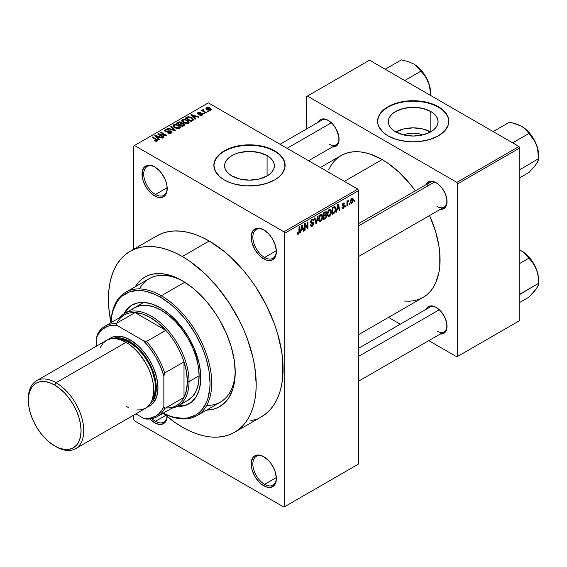 <?xml version="1.0" encoding="UTF-8"?>
<svg xmlns="http://www.w3.org/2000/svg" width="567" height="567" viewBox="0 0 567 567"><rect width="100%" height="100%" fill="white"/><g stroke="black" fill="none" stroke-linecap="round" stroke-linejoin="round"><path stroke-width="0.85" d="M264.187 230.11A16.62 9.596 -120 0 0 252.847 237.367A16.62 9.596 -120 0 0 264.598 257.482L263.761 258.935A17.811 10.284 60 0 1 251.167 237.126A17.811 10.284 60 0 1 263.761 229.855L261.302 228.714L256.766 228.267L253.286 230.273L251.408 234.426L251.408 240.103L252.124 243.243L254.852 249.537L258.942 255.051L261.302 257.241L266.214 260.076L270.757 260.529L274.23 258.524L275.392 256.681L276.356 251.67L275.392 245.546L272.663 239.253L270.757 236.347L268.581 233.746L263.761 229.855A17.811 10.284 60 0 1 276.356 251.67A17.811 10.284 60 0 1 263.761 258.935L264.598 257.482A16.62 9.596 60 0 1 253.74 242.839A16.62 9.596 60 0 1 256.291 229.515A16.62 9.596 60 0 1 264.187 230.11M264.187 456.959A16.62 9.596 -120 0 0 252.847 464.21A16.62 9.596 -120 0 0 264.598 484.331L263.761 485.784A17.811 10.284 60 0 1 251.167 463.976A17.811 10.284 60 0 1 263.761 456.704L258.942 455.025L254.852 455.818L253.286 457.122L251.408 461.276L251.408 466.953L252.124 470.093L254.852 476.386L258.942 481.893L261.302 484.09L266.214 486.925L270.757 487.372L274.23 485.366L276.108 481.213L276.356 478.513L275.392 472.396L274.23 469.207L270.757 463.189L268.581 460.588L263.761 456.704A17.811 10.284 60 0 1 276.356 478.513A17.811 10.284 60 0 1 263.761 485.784L264.598 484.331A16.62 9.596 60 0 1 253.74 469.682A16.62 9.596 60 0 1 256.291 456.364A16.62 9.596 60 0 1 264.187 456.959M149.801 418.885L154.621 422.769L155.457 421.316A16.62 9.596 -120 0 0 167.081 416.497A16.62 9.596 60 0 1 163.771 422.139A16.62 9.596 60 0 1 155.457 421.316L165.741 415.384L155.457 421.316A16.62 9.596 60 0 1 151.921 418.652A16.62 9.596 -120 0 0 155.457 421.316L154.621 422.769A17.811 10.284 60 0 1 149.879 418.97M155.046 167.095A16.62 9.596 -120 0 0 143.706 174.352A16.62 9.596 -120 0 0 155.457 194.474L154.621 195.927A17.811 10.284 60 0 1 142.026 174.112A17.811 10.284 60 0 1 154.621 166.84L149.801 165.167L147.618 165.252L144.146 167.258L142.267 171.418L142.267 177.088L142.983 180.235L145.712 186.529L147.618 189.435L152.162 194.226L157.073 197.068L161.616 197.514L165.089 195.509L166.967 191.355L166.967 185.678L166.251 182.539L165.089 179.349L161.616 173.332L159.44 170.731L154.621 166.84A17.811 10.284 60 0 1 167.208 188.655A17.811 10.284 60 0 1 154.621 195.927L155.457 194.474A16.62 9.596 60 0 1 144.599 179.824A16.62 9.596 60 0 1 147.144 166.507A16.62 9.596 60 0 1 155.046 167.095M403.711 134.953A15.77 9.1 180 0 1 422.691 134.953L419.233 133.812L413.201 133.117L407.163 133.812L403.711 134.953M430.594 131.941A24.884 14.366 0 0 0 395.809 131.941M430.8 111.508L430.8 131.827L422.72 134.939L413.201 136.037L403.676 134.939L395.603 131.827A24.884 14.366 180 0 1 388.31 121.671A24.884 14.366 180 0 1 403.676 108.396A24.884 14.366 180 0 1 430.8 111.508L433.89 113.684L436.193 116.171L437.604 118.864L438.085 121.671L437.604 124.471L436.193 127.164L433.89 129.652L430.8 131.827L430.8 111.508A24.884 14.366 180 0 1 438.085 121.671A24.884 14.366 180 0 1 422.72 134.939A24.884 14.366 180 0 1 395.603 131.827L392.506 129.652L390.209 127.164L388.792 124.471L388.31 121.671L388.792 118.864L390.209 116.171L392.506 113.684L395.603 111.508L403.676 108.396L413.201 107.298L422.72 108.396L430.8 111.508M448.816 121.473A35.622 20.568 0 0 0 438.383 107.128L438.383 106.738A35.622 20.568 180 0 1 448.816 121.281A35.622 20.568 180 0 1 426.831 140.283A35.622 20.568 180 0 1 388.012 135.825L396.411 139.418L406.248 141.452L413.201 141.842L420.147 141.452L429.992 139.418L438.383 135.825L444.613 130.977L448.136 125.293L448.816 121.281L448.136 117.27L444.613 111.586L440.736 108.233L432.99 104.179L426.831 102.28L416.688 100.813L409.707 100.813L402.861 101.599L396.411 103.144L390.599 105.384L383.583 109.856L379.11 115.314L377.75 119.261L377.75 123.294L379.11 127.249L383.583 132.706L388.012 135.825A35.622 20.568 180 0 1 377.579 121.281A35.622 20.568 180 0 1 399.565 102.28A35.622 20.568 180 0 1 438.383 106.738L438.383 107.128A35.622 20.568 0 0 0 399.721 102.634A35.622 20.568 0 0 0 377.579 121.473M231.889 175.933A24.884 14.366 180 0 1 224.603 165.777A24.884 14.366 180 0 1 239.961 152.502A24.884 14.366 180 0 1 267.085 155.613L267.085 175.933L259.013 179.052L249.487 180.143L239.961 179.052L231.889 175.933L228.799 173.757L226.495 171.277L225.078 168.576L224.603 165.777L225.078 162.97L226.495 160.277L228.799 157.796L231.889 155.613L235.659 153.827L239.961 152.502L249.487 151.41L259.013 152.502L267.085 155.613L270.175 157.796L272.479 160.277L273.896 162.97L274.371 165.777L273.896 168.576L272.479 171.277L270.175 173.757L267.085 175.933L267.085 155.613A24.884 14.366 180 0 1 274.371 165.777A24.884 14.366 180 0 1 259.013 179.052A24.884 14.366 180 0 1 231.889 175.933M285.102 165.585A35.622 20.568 0 0 0 274.676 151.233L274.676 150.85A35.622 20.568 180 0 1 285.109 165.387A35.622 20.568 180 0 1 263.116 184.388A35.622 20.568 180 0 1 224.298 179.93L229.699 182.489L235.858 184.388L245.993 185.856L256.433 185.558L266.277 183.524L274.676 179.93L279.106 176.812L282.394 173.261L284.932 167.407L284.421 161.375L282.394 157.52L279.106 153.962L272.082 149.49L266.277 147.25L256.433 145.216L249.487 144.826L242.541 145.216L232.697 147.25L226.892 149.49L219.868 153.962L216.58 157.52L214.553 161.375L213.865 165.387L215.403 171.354L219.868 176.812L224.298 179.93A35.622 20.568 180 0 1 213.865 165.387A35.622 20.568 180 0 1 235.858 146.392A35.622 20.568 180 0 1 274.676 150.85L274.676 151.233A35.622 20.568 0 0 0 236.014 146.74A35.622 20.568 0 0 0 213.872 165.585M358.627 223.582L429.836 182.475A14.246 8.229 60 0 1 436.547 182.95A14.246 8.229 -120 0 0 427.206 186.267M426.03 184.672A15.437 8.909 60 0 1 436.122 182.694L431.941 181.242L430.055 181.32L427.043 183.056L426.03 184.672M318.059 122.337A15.437 8.909 60 0 1 328.151 120.36L323.977 118.907L322.091 118.985L320.433 119.594L318.059 122.337M426.03 309.341A15.437 8.909 60 0 1 436.122 307.364L431.941 305.911L430.055 305.989L427.043 307.725L426.03 309.341M167.187 187.698L155.457 194.474L167.187 187.698M276.327 477.563L264.598 484.331L276.327 477.563M276.327 250.713L264.598 257.482L276.327 250.713M125.718 292.246A71.236 41.129 60 0 1 161.333 295.776L160.496 297.228A70.053 40.441 60 0 1 210.01 381.407A70.053 40.441 60 0 1 163.282 413.145L170.157 416.1L174.877 417.461L183.843 418.354L188.017 417.872L195.523 415.094L198.783 412.819L201.682 409.984L206.26 402.733L207.898 398.395L209.79 388.494L210.031 383.023L209.074 371.314L206.26 358.961L204.177 352.688L201.682 346.43L195.523 334.204L188.017 322.758L183.843 317.463L174.877 307.994L170.157 303.912L160.496 297.228L155.642 294.705L146.116 291.388L141.537 290.637L137.143 290.502L129.07 292.069L122.203 296.038L119.311 298.873L116.809 302.246L113.095 310.454L111.912 315.217L111.04 322.658A70.053 40.441 60 0 1 160.496 297.228L161.333 295.776A71.236 41.129 -120 0 0 110.997 322.68A71.236 41.129 60 0 1 125.718 292.246L149.22 278.673A71.236 41.129 60 0 1 183.602 281.501A71.236 41.129 -120 0 0 139.468 288.915M135.3 286.718A74.801 43.184 60 0 1 182.326 280.75L192.645 287.88L197.677 292.246L207.253 302.36L215.878 313.983L219.727 320.235L226.304 333.283L231.187 346.664L234.199 359.861L235.213 372.363L234.199 383.689L232.938 388.778L228.969 397.545L226.304 401.145L219.727 406.603L215.878 408.41L211.711 409.572L206.537 410.104A74.801 43.184 60 0 0 235.213 372.363A74.801 43.184 60 0 0 182.326 280.75L177.138 278.05L166.967 274.513L162.084 273.712L152.941 274.081L148.767 275.243L144.925 277.043L141.438 279.474L138.348 282.501L135.3 286.718M156.946 235.829A104.484 60.322 -120 0 1 209.188 241.003L223.604 250.961L230.634 257.057L244.016 271.182L250.231 279.077L256.057 287.426L266.299 305.166L274.343 323.714L277.447 333.077L281.65 351.505L282.713 360.399L282.713 377.126L281.65 384.795L279.885 391.896L277.447 398.367L274.343 404.143L270.615 409.176L266.299 413.407L261.43 416.802A104.484 60.322 -120 0 0 277.447 333.077A104.484 60.322 -120 0 0 209.188 241.003L182.326 256.518A104.484 60.322 60 0 1 250.579 348.585A104.484 60.322 60 0 1 234.561 432.309A104.484 60.322 60 0 1 182.326 427.135A104.484 60.322 60 0 1 163.204 413.187L175.083 422.543L182.326 427.135L189.562 430.906L196.735 433.819L203.773 435.846L210.598 436.966L217.147 437.171L223.37 436.455L229.196 434.832L234.568 432.309L239.437 428.914L243.753 424.683L247.481 419.658L250.579 413.882L253.024 407.404L254.781 400.302L255.845 392.633L256.206 384.476L254.781 367.019L253.024 357.876L247.481 339.229L243.753 329.895L239.437 320.674L229.196 302.941L217.147 286.696L203.773 272.571L189.562 261.103L182.326 256.518L209.188 241.003L201.944 237.233L194.779 234.32L187.741 232.293L180.916 231.173L174.36 230.967L168.144 231.683L162.318 233.306L156.946 235.829L130.084 251.337A104.484 60.322 60 0 1 182.326 256.518L175.083 252.747L167.91 249.834L160.879 247.807L154.054 246.688L147.498 246.482L141.275 247.191L135.456 248.821L130.084 251.337L125.215 254.732L120.891 258.963L117.163 263.995L114.066 269.772L111.621 276.242L109.863 283.344L108.8 291.013L108.446 299.17L108.8 307.739L110.962 322.701A104.484 60.322 60 0 1 130.084 251.337M320.362 167.534L341.171 155.514A81.924 47.302 -120 0 1 382.137 159.575L387.814 163.176L398.948 172.162L409.445 183.24L415.349 190.838A81.924 47.302 -120 0 0 382.137 159.575L344.36 181.383L382.137 159.575L370.832 154.33L365.318 152.743L359.967 151.864L354.829 151.708L349.952 152.268L345.388 153.537L341.171 155.514L337.358 158.179L333.97 161.496L331.05 165.436L328.619 169.965M404.306 301.063L409.445 301.219L414.321 300.666L418.885 299.39L423.095 297.413A81.924 47.302 -120 0 0 429.595 215.51L435.654 231.761L438.95 246.22L439.786 253.194L439.786 266.306L438.95 272.316L435.654 282.961L433.223 287.49L430.303 291.438L426.916 294.755L423.095 297.413L358.627 334.636M358.627 348.251L429.836 307.144A14.246 8.229 60 0 1 436.547 307.619M280.07 144.273L321.872 120.14A14.246 8.229 60 0 1 328.584 120.615M358.627 463.976L358.627 190.59L284.747 233.25L284.747 506.629L358.627 463.976L283.911 507.111L134.471 420.834L133.628 419.382L133.628 415.179L133.628 419.382L134.471 420.834L283.911 507.111L358.627 463.976L358.627 190.59L357.791 189.137L283.911 231.797L134.471 145.513L208.351 102.861L357.791 189.137L358.627 190.59L284.747 233.25L284.747 506.629L358.627 463.976M349.619 203.546L349.619 204.517L349.088 204.829L349.088 203.858L349.619 203.546L349.088 203.858L349.088 204.829L349.619 204.517L349.088 204.212L349.619 204.517L349.619 203.546M347.486 203.192L347.486 205.75L346.954 206.062L346.954 201.122L347.486 200.817L347.486 201.604L347.989 200.463L348.627 200.328L347.486 203.192L348.627 200.328L347.486 201.604L347.486 200.817L346.954 201.122L346.954 206.062L347.486 205.75L346.954 205.445L347.486 205.75L347.486 203.192L346.954 202.887L347.486 203.192M345.962 205.665L345.962 206.636L345.423 206.941L345.423 205.97L345.962 205.665L345.423 205.97L345.423 206.941L345.962 206.636L345.423 206.324L345.962 206.636L345.962 205.665M344.587 205.92L343.815 207.855L342.355 208.344L341.993 207.423L342.525 207.026L343.17 207.614L344.041 206.516L343.885 205.97L342.163 205.786L342.794 203.525L344.311 203.17L344.509 203.858L343.978 204.255L343.29 203.858L342.61 204.963L344.275 205.048L344.587 205.92L344.275 205.048L342.603 204.857L343.29 203.858L343.978 204.255L344.509 203.858L344.162 203.036L343.269 203.163L342.064 205.261L344.049 206.353L343.333 207.536L342.525 207.026L341.993 207.423L342.425 208.387L343.29 208.259L342 207.515L343.29 208.259L344.587 205.92L343.212 205.126L344.587 205.92M337.138 209.698L336.67 211.994L336.111 212.32L337.741 204.595L338.301 204.269L340.009 210.066L339.449 210.392L338.981 208.635L337.138 209.698L338.981 208.635L339.449 210.392L340.009 210.066L338.301 204.269L337.741 204.595L336.111 212.32L336.67 211.994L336.238 211.739L336.67 211.994L337.138 209.698L336.713 209.457L337.138 209.698M327.861 216.105L329.399 216.282L327.442 215.155L329.399 216.282L328.144 216.367L327.457 215.219L327.889 211.186L329.399 209.315L330.767 209.308L331.454 211.328L331 214.184L329.399 216.282L330.93 214.361L331.461 211.619L330.625 209.209L329.399 209.315L327.336 214.078L328.187 216.396M319.086 221.173L320.617 221.35L318.661 220.223L320.617 221.35L319.37 221.435L318.675 220.287L319.108 216.254L320.362 214.553L321.992 214.376L322.658 216.112L322.29 219.075L320.617 221.35L322.148 219.429L322.68 216.686L321.843 214.276L320.624 214.383L318.562 219.145L319.412 221.463M298.37 233.406L297.725 232.364L297.186 232.761L297.505 234.214L298.341 234.214L297.25 233.583L298.341 234.214L297.505 234.214L297.186 232.761L297.725 232.364L298.093 233.476L298.866 232.81L299.022 226.949L299.553 226.637L299.369 232.839L298.341 234.214L299.553 231.244L299.553 226.637L299.022 226.949L298.944 232.562L298.37 233.406L297.193 232.98M301.112 230.5L300.652 232.789L300.092 233.115L301.715 225.39L302.275 225.064L303.983 230.868L303.423 231.194L302.962 229.429L301.112 230.5L302.962 229.429L303.423 231.194L303.983 230.868L302.275 225.064L301.715 225.39L300.092 233.115L300.652 232.789L300.212 232.541L300.652 232.789L301.112 230.5L300.694 230.259L301.112 230.5M305.124 224.773L305.124 230.209L304.592 230.514L304.592 223.731L305.159 223.398L307.413 227.537L307.413 222.101L307.952 221.789L307.952 228.579L307.378 228.905L305.124 224.773L307.378 228.905L307.952 228.579L307.952 221.789L307.413 222.101L307.413 227.537L305.159 223.398L304.592 223.731L304.592 230.514L305.124 230.209L304.592 229.897L305.124 230.209L305.124 224.773L304.592 224.468L305.124 224.773M313.905 223.263L312.573 225.971L311.34 226.453L310.574 225.709L310.468 224.922L311.007 224.525L311.772 225.546L313.296 224.093L313.119 222.98L311.226 223.136L310.645 222.342L311.021 220.457L312.474 219.124L313.331 219.181L313.749 220.379L313.218 220.776L312.949 219.982L312.063 220.124L311.191 222.08L313.445 222.179L313.905 223.263L313.09 222.115L311.326 222.328L311.155 221.732L312.162 220.067L312.892 219.946L313.218 220.776L313.749 220.379L313.253 219.131L312.141 219.28L310.624 222.023L311.049 223.072L313.367 223.582L312.289 225.368L311.389 225.468L311.007 224.525L310.468 224.922L311.028 226.353L312.24 226.19L310.482 225.177L312.24 226.19L313.905 223.263L312.211 222.285L313.905 223.263M318.2 215.871L316.528 223.625L316.003 223.93L314.416 218.054L314.969 217.735L316.23 223.001L317.64 216.197L318.2 215.871L317.64 216.197L316.23 223.001L314.969 217.735L314.416 218.054L316.003 223.93L316.528 223.625L315.812 223.214L316.528 223.625L318.2 215.871M326.727 215.743L325.926 218.026L323.445 219.635L323.445 212.845L326.181 211.718L326.564 212.951L325.997 214.503L326.727 215.743L325.997 214.503L326.571 212.745L326.138 211.689L323.445 212.845L323.445 219.635L325.097 218.678L324.409 218.281L325.097 218.678L326.727 215.743L325.019 214.758L326.727 215.743M335.806 209.06L334.977 212.54L332.219 214.567L332.219 207.777L334.913 206.572L335.806 208.833L334.565 206.551L332.219 207.777L332.219 214.567L333.786 213.66L333.098 213.263L333.786 213.66L335.806 209.06L335.246 208.741L335.806 209.06M353.361 199.839L352.589 202.646L351.023 203.418L350.399 201.172L351.171 198.847L352.844 198.152L353.361 199.839L352.787 198.11L351.873 198.195L350.385 201.611L350.973 203.397L351.873 203.305L350.456 202.49L351.873 203.305L353.361 199.839L352.773 199.499L353.361 199.839M354.659 200.64L354.659 201.611L354.127 201.916L354.127 200.952L354.659 200.64L354.127 200.952L354.127 201.916L354.659 201.611L354.127 201.299L354.659 201.611L354.659 200.64M133.628 146.002L133.628 249.289L133.628 146.002L134.471 145.513L283.911 231.797L284.747 233.25L283.911 231.797L357.791 189.137L208.351 102.861L133.628 146.002M208.578 111.451L207.742 110.969L207.203 111.274L208.046 111.763L208.578 111.451L207.742 110.969L207.203 111.274L208.046 111.763L208.578 111.451M204.914 113.57L204.077 113.081L203.539 113.393L204.382 113.875L204.914 113.57L204.077 113.081L203.539 113.393L204.382 113.875L204.914 113.57M195.629 118.928L194.339 117.653L196.182 116.582L198.4 117.326L198.96 117.008L191.377 114.598L190.817 114.924L195.069 119.254L195.629 118.928L194.339 117.653L196.182 116.582L198.4 117.326L198.96 117.008L191.377 114.598L190.817 114.924L195.069 119.254L195.629 118.928M185.976 123.528L188.832 122.876L189.116 121.962L188.464 120.948L185.083 119.361L183.311 119.361L181.964 120.027L181.745 121.062L182.482 122.025L185.976 123.528L188.428 123.174L189.059 121.77L187.479 120.247L182.404 119.694L181.688 120.7L183.432 122.67L185.976 123.528M177.195 128.596L180.051 127.944L180.334 127.029L179.689 126.016L176.302 124.428L174.53 124.428L173.19 125.094L172.97 126.129L173.708 127.093L177.195 128.596L179.654 128.241L180.285 126.838L178.704 125.314L173.63 124.761L172.914 125.768L174.657 127.738L177.195 128.596M165.791 131.168L165.847 130.041L168.512 129.737L165.146 129.659L165.146 131.409L165.146 129.659L164.487 130.509L165.231 131.466L170.71 131.452L171.149 132.026L170.632 133.358L170.632 132.657L167.974 132.607L167.974 133.181L167.974 132.607L167.52 132.954L171.581 132.876L171.943 131.835L170.766 130.913L166.719 131.416L165.607 131.048L165.408 130.438L166.081 129.928L168.052 130.091L168.512 129.737L167.747 129.418L165.316 129.567L164.515 130.311L164.714 131.055L166.698 131.863L170.447 131.331L171.128 131.891L170.632 132.657L167.52 132.954L169.363 133.507L171.269 133.082L172.007 132.146L171.234 131.133L169.023 130.8L166.556 131.416L165.366 130.616L165.366 131.537M159.603 139.73L158.313 138.447L160.163 137.384L162.375 138.128L162.935 137.802L155.358 135.393L154.791 135.719L159.043 140.049L159.603 139.73L158.313 138.447L160.163 137.384L162.375 138.128L162.935 137.802L155.358 135.393L154.791 135.719L159.043 140.049L159.603 139.73M156.123 141.346L157.661 140.892L157.506 139.886L152.636 136.966L152.098 137.278L156.903 140.177L156.364 140.807L154.848 140.361L154.387 140.715L156.123 141.346L157.853 140.488L152.636 136.966L152.098 137.278L156.846 140.106L156.712 140.694L154.387 140.715L156.123 141.346M164.083 137.143L159.377 134.429L166.329 135.846L166.904 135.513L161.028 132.118L160.496 132.43L165.21 135.152L158.243 133.727L157.669 134.06L163.551 137.455L164.083 137.143L159.377 134.429L166.329 135.846L166.904 135.513L161.028 132.118L160.496 132.43L165.21 135.152L158.243 133.727L157.669 134.06L163.551 137.455L164.083 137.143M175.479 130.559L171.284 126.2L170.724 126.526L174.501 130.332L168.052 128.064L167.499 128.383L174.955 130.864L175.479 130.559L171.284 126.2L170.724 126.526L174.501 130.332L168.052 128.064L167.499 128.383L174.955 130.864L175.479 130.559M181.787 123.266L181.128 122.224L181.128 124.13L181.128 122.224L178.18 122.217L178.18 123.011L178.18 122.217L176.521 123.174L182.397 126.569L184.736 125.052L183.956 123.677L181.787 123.266L181.298 122.33L179.647 121.82L176.521 123.174L182.397 126.569L184.835 124.74L183.956 123.677L181.809 123.096M192.745 120.594L193.496 119.899L193.39 119.084L190.399 117.064L188.017 116.759L185.303 118.106L191.178 121.501L193.56 119.623L191.795 117.716L187.748 116.816L185.303 118.106L191.178 121.501L192.745 120.594M202.327 115.151L202.823 114.158L201.682 113.365L198.23 113.57L198.648 112.876L199.875 112.953L200.151 112.521L198.429 112.379L197.366 113.109L198.478 114.236L201.809 113.981L201.668 114.825L199.648 115.108L201.505 115.441L202.894 114.435L202.235 113.606L198.337 113.648L198.507 112.953L200.335 112.599L197.876 112.606L197.33 113.287L197.89 114.01L201.285 113.832L201.809 113.981L201.753 114.775L199.648 115.108L202.327 115.151M206.445 112.684L203.454 110.849L203.922 110.09L203.468 109.644L202.617 109.892L202.851 110.615L201.632 110.53L205.906 112.996L206.445 112.684L203.454 110.849L203.922 110.09L203.468 109.644L202.731 109.807L202.851 110.615L201.632 110.53L205.906 112.996L206.445 112.684M210.903 110.196L211.335 109.048L209.343 107.645L207.38 107.361L205.984 108.169L207.019 109.672L209.726 110.501L211.441 109.452L210.137 108.035L206.48 107.645L205.949 108.389L207.203 109.778L210.903 110.196M206.714 405.398A71.236 41.129 -120 0 0 235.199 370.882A71.236 41.129 60 0 1 220.464 402.067L196.955 415.639A71.236 41.129 60 0 1 163.239 413.166A71.236 41.129 -120 0 0 211.697 381.917A71.236 41.129 -120 0 0 161.333 295.776L184.785 282.238L161.333 295.776A71.236 41.129 60 0 1 207.876 358.55A71.236 41.129 60 0 1 196.955 415.639M306.577 96.56L306.577 128.971L306.577 96.56L369.542 60.208L518.982 146.484L456.853 182.354L307.413 96.078L456.853 182.354L457.697 183.807L457.697 356.367L519.819 320.497L519.819 147.937L457.697 183.807L457.697 356.367L456.853 356.849L428.787 340.647L456.853 356.849L519.819 320.497L456.853 356.849L519.819 320.497L519.819 147.937L518.982 146.484L519.819 147.937L457.697 183.807L456.853 182.354L518.982 146.484L369.542 60.208L306.577 96.56M400.295 324.196L388.501 317.385L400.295 324.196M440.276 334.02L442.182 333.942L445.194 332.205L446.824 328.605L446.824 323.686L445.194 318.2L442.182 312.984L440.297 310.73L436.122 307.364A15.437 8.909 60 0 1 447.03 326.266A15.437 8.909 60 0 1 440.276 334.02M332.312 147.016L334.218 146.945L337.23 145.202L338.86 141.601L338.86 136.682L335.87 128.503L332.333 123.734L328.151 120.36A15.437 8.909 60 0 1 339.066 139.262A15.437 8.909 60 0 1 332.312 147.016M440.276 209.351L442.182 209.273L445.194 207.536L446.824 203.936L446.824 199.017L445.194 193.531L442.182 188.315L440.297 186.061L436.122 182.694A15.437 8.909 60 0 1 447.03 201.597A15.437 8.909 60 0 1 440.276 209.351M447.023 201.101A14.246 8.229 60 0 1 444.081 207.153A14.246 8.229 60 0 1 436.959 206.445A14.246 8.229 -120 0 0 447.023 201.101M328.995 144.11A14.246 8.229 -120 0 0 339.059 138.766A14.246 8.229 60 0 1 336.118 144.819L308.568 160.723M436.959 331.114A14.246 8.229 -120 0 0 447.023 325.77A14.246 8.229 60 0 1 444.081 331.823M154.621 422.769L159.44 424.449L163.523 423.655L166.251 420.516L167.173 416.575A17.811 10.284 60 0 1 154.621 422.769M250.231 420.941L256.057 419.318M276.349 251.167A16.62 9.596 60 0 1 272.911 258.304A16.62 9.596 60 0 1 264.598 257.482A16.62 9.596 -120 0 0 276.349 251.167M276.349 478.016A16.62 9.596 60 0 1 272.911 485.154A16.62 9.596 60 0 1 264.598 484.331A16.62 9.596 -120 0 0 276.349 478.016M167.201 188.159A16.62 9.596 60 0 1 163.771 195.296A16.62 9.596 60 0 1 155.457 194.474A16.62 9.596 -120 0 0 167.201 188.159M285.109 165.387L284.421 161.765L282.394 157.91L279.106 154.352L274.676 151.233L269.275 148.674L263.116 146.775L256.433 145.606L249.487 145.209L242.541 145.606L235.858 146.775L229.699 148.674L224.298 151.233L219.868 154.352L216.58 157.91L214.553 161.765L213.865 165.777M448.816 121.671L448.136 117.66L446.109 113.797L442.813 110.246L438.383 107.128L432.99 104.569L426.831 102.67L420.147 101.5L413.201 101.103L406.248 101.5L399.565 102.67L393.413 104.569L388.012 107.128L383.583 110.246L380.294 113.797L378.267 117.66L377.579 121.671M430.8 132.061L422.72 128.943L413.201 127.851L403.676 128.943L395.603 132.061M154.848 140.956L154.848 140.361L154.848 140.956M156.712 141.339L156.712 140.694L156.712 141.339M156.846 140.106L156.712 140.694M152.636 137.583L152.636 136.966L152.636 137.583M156.62 139.914L156.62 139.269L156.62 139.914M155.358 136.293L155.358 135.393L155.358 136.293M158.313 139.305L158.313 138.447L158.313 139.305M157.803 137.944L156.591 136.675L156.591 137.554L156.591 136.675L155.727 135.889L155.727 136.668L155.727 135.889L159.292 137.086L159.292 137.88L159.292 137.086L157.803 137.944L157.803 138.787L157.803 137.944L155.727 135.889L159.292 137.086L157.803 137.944M158.243 134.386L158.243 133.727L158.243 134.386M165.21 135.612L165.21 135.152L165.21 135.612M161.028 132.735L161.028 132.118L161.028 132.735M159.377 135.045L159.377 134.429L159.377 135.045M166.556 131.856L166.556 131.416L166.556 131.856M167.789 131.714L167.789 131.154L167.789 131.714M169.023 131.353L169.023 130.8L169.023 131.353M171.234 133.103L171.234 131.133L171.234 133.103M168.052 128.567L168.052 128.064L168.052 128.567M173.36 130.332L173.36 129.921L173.36 130.332M174.501 130.715L174.501 130.332L174.501 130.715M171.284 127.093L171.284 126.2L171.284 127.093M173.63 127.022L173.63 124.761L173.63 127.022M178.704 125.966L178.704 125.314L178.704 125.966M180.285 127.618L180.285 126.838L180.285 127.618M180.363 127.249L180.285 126.838M175.196 127.433L173.778 125.917L174.317 125.151L176.599 124.974L178.151 125.612L179.484 127.093L178.959 128.525L178.959 127.844L175.196 127.433L175.196 128.022L173.778 125.888L175.401 124.86L177.804 125.427L179.477 126.973L179.144 127.724L178.031 128.128L175.196 127.433M183.956 125.668L183.956 123.677L183.956 125.668L183.949 124.598L183.382 126.002L183.382 125.208L182.248 125.86L180.186 124.676L180.186 125.293L180.186 124.676L181.242 124.067L183.424 123.989L183.857 124.846L182.248 125.86L182.248 126.476L182.248 125.86L180.186 124.676L182.305 123.698L183.694 124.166L183.857 124.846M179.498 124.279L177.747 123.266L177.747 123.882L177.747 123.266L178.676 122.727L180.689 122.585L181.008 124.201L181.008 123.344L180.504 124.492L180.504 123.698L179.498 124.279L179.498 124.896L179.498 124.279L177.747 123.266L179.491 122.359L180.689 122.585L181.008 123.344L179.498 124.279M180.689 122.585L181.008 123.344M182.404 121.955L182.404 119.694L182.404 121.955M187.479 120.899L187.479 120.247L187.479 120.899M189.059 122.55L189.059 121.77L189.059 122.55M189.137 122.181L189.059 121.77M183.977 122.366L182.553 120.849L183.091 120.084L185.374 119.906L186.926 120.544L188.265 122.025L187.741 123.457L187.741 122.777L183.977 122.366L183.977 122.954L182.553 120.821L184.183 119.793L186.578 120.36L188.258 121.905L187.918 122.656L186.805 123.06L183.977 122.366M186.798 118.035L186.798 117.241L186.798 118.035M187.748 117.497L187.748 116.816L187.748 117.497M191.795 118.361L191.795 117.716L191.795 118.361M192.475 118.971L191.986 121.033L191.986 120.239L191.022 120.792L186.522 118.198L188.754 117.234L191.603 118.234L192.475 118.971L191.022 121.409L191.022 120.792L186.522 118.198L186.522 118.815L186.522 118.198L188.343 117.277L191.249 118.021L192.475 118.971L192.688 120.629M191.377 115.491L191.377 114.598L191.377 115.491M194.339 118.503L194.339 117.653L194.339 118.503M193.829 117.149L192.617 115.874L192.617 116.752L192.617 115.874L191.752 115.087L191.752 115.874L191.752 115.087L195.317 116.292L195.317 117.085L195.317 116.292L193.829 117.149L193.829 117.993L193.829 117.149L191.752 115.087L195.317 116.292L193.829 117.149M200.108 115.285L200.108 114.761L200.108 115.285M201.753 115.392L201.753 114.775L201.753 115.392M201.809 113.981L201.753 114.775M197.876 114.002L197.876 112.606L197.876 114.002M198.337 113.648L198.507 112.953M198.861 114.3L198.861 113.754L198.861 114.3M199.719 114.215L199.719 113.542L199.719 114.215M202.235 115.2L202.235 113.606L202.235 115.2M204.077 113.698L204.077 113.081L204.077 113.698M202.164 110.834L202.164 110.218L202.164 110.834M202.851 111.231L202.851 110.615L202.851 111.231M202.731 109.807L202.851 110.615M203.468 110.267L203.468 109.644L203.468 110.267M203.454 110.849L203.461 110.267M204.226 112.025L204.226 111.408L204.226 112.025M207.742 111.586L207.742 110.969L207.742 111.586M206.48 109.282L206.48 107.645L206.48 109.282M210.137 108.694L210.137 108.035L210.137 108.694M207.735 109.466L207.075 107.999L209.641 108.368L210.307 109.835L210.307 110.43L210.307 109.835L207.735 109.466L207.735 110.055L206.785 108.481L207.728 107.822L209.641 108.368L210.598 109.459L209.655 110.019L207.735 109.466M206.778 109.509L207.075 107.999M210.605 109.403L210.307 109.835M299.022 230.939L299.553 231.244L299.022 230.939M303.225 230.429L303.983 230.868L303.225 230.429M302.275 229.033L302.962 229.429L302.275 229.033M301.29 229.6L301.793 227.339L301.361 227.091L301.793 227.339L302.034 225.914L301.651 225.687L302.778 228.742L300.879 229.366L302.778 228.742L302.034 225.914L301.29 229.6M306.272 226.878L307.413 227.537L306.272 226.878M306.853 227.941L307.952 228.579L306.853 227.941M312.013 222.335L313.367 223.582M310.631 222.257L312.041 223.065L310.631 222.257M311.999 219.372L313.749 220.379L311.999 219.372M311.567 219.727L312.162 220.067L311.567 219.727M310.673 221.456L311.155 221.732L310.673 221.456M310.624 221.924L311.326 222.328M313.494 222.207L313.09 222.115M315.401 221.697L316.017 222.051L315.401 221.697M315.663 222.675L316.23 223.001L315.663 222.675M322.113 216.36L322.68 216.686L322.113 216.36M321.73 219.188L322.148 219.429L321.73 219.188M319.093 218.848L320.624 215.177L320.036 214.836L321.921 215.573L322.148 216.977L320.617 220.556L319.71 220.634L318.576 218.55L319.76 220.662L321.347 219.868L322.134 217.43L321.581 215.134L319.873 215.885L319.093 218.848M320.461 214.489L321.921 215.573M325.097 211.895L326.571 212.745L325.097 211.895M324.905 212.001L325.798 212.519L323.977 213.334L323.977 215.361L323.445 215.049L323.977 215.361L325.997 214.503L325.635 214.291L326.039 213.164L325.543 214.39L323.977 215.361L323.977 213.334L323.445 213.022L323.977 213.334L324.905 212.795L324.225 212.398L326.039 213.164L325.805 212.519L326.039 213.164M323.977 218.529L323.977 216.147L323.445 215.843L323.977 216.147L325.033 215.545L324.345 215.148L325.912 215.325L326.188 216.055L325.664 217.473L323.977 218.529L323.445 218.224L323.977 218.529L325.912 217.147L325.876 215.304L323.977 216.147L323.977 218.529M330.887 211.293L331.461 211.619L330.887 211.293M330.511 214.12L330.93 214.361L330.511 214.12M327.868 213.78L329.406 210.109L328.817 209.769L330.696 210.506L330.922 211.909L329.392 215.488L328.491 215.566L327.357 213.483L328.534 215.595L330.122 214.801L330.922 212.136L330.355 210.066L328.654 210.818L327.868 213.78M329.243 209.421L330.696 210.506M335.04 206.629L334.565 206.551M334.466 207.416L332.758 208.266L332.758 213.461L334.977 211.42L335.246 208.699L334.466 207.416L335.274 209.365L335.062 211.144L333.715 212.908L332.758 213.461L332.219 213.157L332.758 213.461L332.758 208.266L332.219 207.954L332.758 208.266L333.701 207.72L333.013 207.324L334.466 207.416L333.658 206.948L334.721 207.479L333.729 206.905M339.243 209.634L340.009 210.066L339.243 209.634M338.293 208.238L338.981 208.635L338.293 208.238M337.315 208.805L337.812 206.544L337.379 206.289L337.812 206.544L338.06 205.112L337.677 204.893L338.804 207.947L337.315 208.805L336.904 208.564L337.315 208.805L338.804 207.947L338.06 205.112L337.315 208.805M343.333 207.536L342.525 207.026M342.092 204.928L343.914 205.984L342.092 204.928M342.064 205.261L342.376 206.034L343.389 206.012L342.064 205.254M343.29 203.149L344.509 203.858L343.29 203.149M343.29 203.858L343.978 204.255M342.163 204.602L342.603 204.857L342.163 204.602M346.954 201.292L347.486 201.604L346.954 201.292M347.791 200.732L348.478 201.122L347.791 200.732M347.67 201.016L348.095 201.257L347.67 201.016M346.954 201.76L347.585 202.128L346.954 201.76M351.859 198.911L350.93 200.994L351.093 202.376L351.632 202.688L352.745 201.129L352.525 198.939L351.859 198.911L352.83 200.194L351.887 202.596L350.413 201.002L350.923 201.299L351.859 198.911L351.356 198.613L352.426 198.861M351.887 202.596L350.406 202.107M186.897 404.675L183.722 405.561L178.13 405.937A56.991 32.9 -120 0 0 189.406 403.534M160.496 307.895A56.991 32.9 60 0 1 197.727 358.117A56.991 32.9 60 0 1 188.988 403.782A56.991 32.9 60 0 1 177.258 406.419L182.886 406.043L186.061 405.157L191.646 401.932L196.033 396.879L199.06 390.202L200.598 382.144L200.598 373.022L199.06 363.185L193.999 347.918L188.988 337.975L182.886 328.662L172.191 316.648L164.444 310.397L160.496 307.895L152.636 304.252L145.074 302.53L138.107 302.813L131.998 305.074A56.991 32.9 60 0 1 160.496 307.895M132.132 309.405L134.62 307.668A53.426 30.845 60 0 1 161.333 310.319A53.426 30.845 60 0 1 196.239 357.401A53.426 30.845 60 0 1 188.046 400.21L177.974 406.029A53.426 30.845 60 0 1 171.78 408.233A53.426 30.845 -120 0 0 189.038 381.57L187.358 381.57A52.242 30.164 60 0 1 184.006 397.403A52.242 30.164 60 0 1 165.812 407.907M123.847 313.912L126.987 309.228L131.998 305.074A56.991 32.9 60 0 0 123.847 313.912M130.183 306.435L127.83 308.746L124.705 313.395A56.991 32.9 -120 0 1 132.423 304.833M134.62 307.668L140.347 305.549L146.874 305.294L153.962 306.903L161.333 310.319L168.704 315.408L175.791 321.985L182.326 329.788L188.046 338.52L192.745 347.84L196.239 357.401L198.386 366.828L199.116 375.751L198.386 383.845L196.239 390.791L192.745 396.312L188.046 400.21M535.156 165.472L537.473 162.346L538.65 158.632L538.161 151.424L536.389 144.55A23.899 13.799 -120 0 0 521.753 126.342L526.048 129.666L531.109 135.874L534.908 141.353L536.389 144.55A23.899 13.799 -120 0 1 538.65 155.613L537.367 147.399L533.703 138.958L528.217 131.565L521.753 126.342L516.005 123.868L509.386 122.224L493.17 131.579L509.386 122.224L512.752 122.954L521.753 126.342L526.048 129.666L528.898 133.486L512.681 142.849L528.898 133.486L534.908 141.353L537.459 147.909L538.65 158.632L519.819 169.731L538.65 158.632L538.65 155.613L538.168 160.9L534.936 165.961L528.898 172.51L519.819 177.747L528.898 172.51L534.936 165.961L537.367 162.332M520.371 169.186L519.819 168.626L520.371 169.186M434.435 182.092L358.627 225.857L434.435 182.092M439.326 309.766L358.627 356.352L439.326 309.766M287.093 148.32L331.355 122.763L287.093 148.32M116.837 323.084A52.242 30.164 60 0 1 135.031 312.58A52.242 30.164 60 0 1 165.812 330.348L158.299 323.119L150.418 317.591L142.544 314.019L135.031 312.58L165.812 330.348A52.242 30.164 60 0 1 184.006 361.859A52.242 30.164 60 0 1 187.358 381.57L186.515 371.987L184.006 361.859L184.006 397.403L186.515 390.174L187.358 381.57L189.038 381.57A53.426 30.845 -120 0 0 161.956 324.097A53.426 30.845 -120 0 0 119.538 317.747A53.426 30.845 60 0 1 124.549 313.487A53.426 30.845 60 0 1 165.72 327.804A53.426 30.845 60 0 1 189.038 381.57L199.116 375.751L189.038 381.57A53.426 30.845 60 0 1 177.974 406.029M157.229 416.632A52.242 30.164 60 0 1 146.499 419.056L143.522 418.304L146.499 419.056A52.242 30.164 -120 0 0 164.692 408.552A52.242 30.164 60 0 1 157.229 416.632L176.543 405.483A52.242 30.164 -120 0 0 184.006 397.403L164.692 408.552L163.856 406.56A51.051 29.477 60 0 1 143.522 418.304L135.867 413.889L143.522 418.304L150.071 418.163L155.797 416.093L158.271 414.349L162.325 409.565L163.856 406.56L163.856 375.971L164.692 373.008L184.006 361.859L184.006 397.403L164.692 408.552L163.856 406.56L163.856 375.971L160.454 366.438L155.797 357.139L150.071 348.45L143.522 340.746L117.022 325.451L115.725 323.729A52.242 30.164 -120 0 0 97.531 334.232L96.688 337.188L96.688 346.026L96.688 337.188A51.051 29.477 60 0 1 117.022 325.451L115.725 323.729L135.031 312.58L165.812 330.348L146.499 341.497L143.522 340.746L117.022 325.451L110.473 325.586L107.489 326.386L102.266 329.399L100.083 331.582L96.688 337.188L97.531 334.232A52.242 30.164 60 0 1 104.987 326.153A52.242 30.164 60 0 1 115.725 323.729L135.031 312.58A52.242 30.164 -120 0 0 124.301 315.004L104.987 326.153M184.006 361.859A52.242 30.164 -120 0 0 165.812 330.348L146.499 341.497A52.242 30.164 60 0 1 164.692 373.008L184.006 361.859M164.692 373.008A52.242 30.164 -120 0 0 146.499 341.497L143.522 340.746A51.051 29.477 60 0 1 163.856 375.971L164.692 373.008M28.357 399.522A39.18 22.623 60 0 1 36.465 380.79A39.18 22.623 60 0 1 56.055 382.732L54.708 385.057A37.28 21.525 60 0 1 81.074 430.722A37.28 21.525 60 0 1 54.708 445.938L56.055 446.718A39.18 22.623 -120 0 0 83.76 430.722A39.18 22.623 -120 0 0 56.055 382.732A39.18 22.623 60 0 1 81.648 417.262A39.18 22.623 60 0 1 75.645 448.66A39.18 22.623 60 0 1 56.055 446.718L49.57 442.388L44.623 437.802L40.066 432.352L36.068 426.264L32.794 419.757L30.356 413.088L28.853 406.511L28.35 400.281L28.853 394.632L30.356 389.791L32.794 385.936L36.068 383.214L40.066 381.733L44.623 381.556L49.57 382.675L54.708 385.057L59.854 388.615L64.801 393.2L69.358 398.644L73.356 404.739L76.63 411.245L79.068 417.914L80.564 424.492L81.074 430.722L80.564 436.363L79.068 441.211L76.63 445.067L73.356 447.788L69.358 449.27L64.801 449.447L59.854 448.327L54.708 445.938A37.28 21.525 60 0 1 28.35 400.281A37.28 21.525 60 0 1 54.708 385.057L56.055 382.732L126.072 342.312L56.055 382.732A39.18 22.623 -120 0 0 28.35 398.729L28.35 400.281M130.268 339.888L129.432 341.341A37.996 21.936 60 0 1 153.756 373.242A37.996 21.936 60 0 1 150.078 404.129L153.125 400.663L155.783 393.626L156.166 384.759L154.252 374.822L151.772 368.026L146.477 358.224L139.716 349.633L134.67 344.963L129.432 341.341L130.268 339.888L138.313 345.905L145.662 354.162L149.865 360.562L153.31 367.402L156.783 377.898L157.973 387.871L156.783 396.468L153.31 402.953L149.865 405.809L147.647 406.822A39.18 22.623 -120 0 0 156.4 376.325A39.18 22.623 -120 0 0 130.268 339.888A39.18 22.623 -120 0 0 108.694 339.349L112.698 336.996L117.213 336.125L124.868 337.379L130.268 339.888M129.432 342.312L127.703 343.304L129.432 342.312A36.805 21.248 -120 0 0 116.767 338.797L121.877 339.243L129.432 342.312A36.805 21.248 -120 0 1 152.169 400.111L154.337 395.461L155.457 387.389L154.961 381.237L152.381 371.449L149.553 364.914L143.89 355.722L136.987 347.968L129.432 342.312M75.645 448.66L145.662 408.233A39.18 22.623 -120 0 0 151.672 376.835A39.18 22.623 -120 0 0 126.072 342.312A39.18 22.623 -120 0 0 106.483 340.37L110.678 338.811L115.47 338.619L120.672 339.803L128.787 344.027L134.117 348.329L139.135 353.624L145.662 362.986L149.107 369.826L151.672 376.835L153.246 383.746L153.777 390.294L152.587 398.892L150.51 403.484L147.491 406.957L145.662 408.233L141.466 409.785L136.675 409.976M100.479 347.28L103.038 343.226L106.483 340.37L36.465 380.79M128.787 407.708L126.072 406.291M112.245 338.598L114.506 337.953L119.148 337.762L124.187 338.91L129.432 341.341A37.996 21.936 60 0 0 112.245 338.598M538.65 280.282A23.899 13.799 -120 0 0 536.389 269.219L538.161 276.094L538.65 283.302L538.508 277.653L537.367 272.068L533.703 263.627L528.217 256.234L523.958 252.457L519.819 250.012L524.114 252.598L528.898 258.155L519.819 263.393L528.898 258.155L533.129 263.145L536.389 269.219L538.161 276.094L538.65 283.302L519.819 294.401L520.371 293.855L519.819 293.855L520.371 293.855L519.819 293.295L520.371 293.855L538.65 283.302L538.168 285.57L536.389 288.731L528.898 297.179L519.819 302.417L528.898 297.179L534.936 290.63L537.367 287.001M521.668 250.961A23.899 13.799 -120 0 1 521.753 251.011L526.048 254.335L531.109 260.544L534.908 266.022L536.389 269.219A23.899 13.799 -120 0 0 521.753 251.011L521.605 250.933M535.156 290.141L537.473 287.015L538.65 283.302M413.697 63.958A23.899 13.799 -120 0 1 413.79 64.014L408.042 61.534L401.415 59.889L385.206 69.252L401.415 59.889L408.042 61.534L413.79 64.014L416.143 65.595L420.927 71.151L404.718 80.514L420.927 71.151L425.165 76.141L428.418 82.215A23.899 13.799 -120 0 1 430.686 93.279L429.396 85.071L428.418 82.215L430.197 89.09L430.679 95.504L429.495 85.574L425.732 76.623L420.253 69.231L413.79 64.014L418.077 67.331L423.145 73.54L426.944 79.026L428.418 82.215A23.899 13.799 -120 0 0 413.79 64.014L413.641 63.929M261.43 416.802L234.561 432.309M156.96 140.347L156.96 141.282M171.149 132.026L171.149 133.146M173.778 125.917L173.778 127.15M179.484 127.093L179.484 128.326M181.114 123.074L181.114 124.138M182.553 120.849L182.553 122.082M188.265 122.025L188.265 123.259M202.1 114.364L202.1 115.264M198.131 113.379L198.131 114.13M203.284 110.537L203.284 111.479M210.605 109.417L210.605 110.338M311.382 225.468L310.468 224.943M312.892 219.946L311.949 219.401M319.71 220.634L318.619 220.003M325.905 215.318L324.976 214.78M328.491 215.566L327.4 214.936M342.78 207.614L342.192 207.274M343.765 203.78L343.007 203.34M352.412 198.854L351.597 198.386M531.378 135.371L535.645 142.764M446.208 205.92L358.627 256.49M358.627 381.159L446.208 330.589M143.699 302.431L124.549 313.487M531.378 260.04L535.645 267.433M423.407 73.037L427.674 80.429"/></g></svg>
